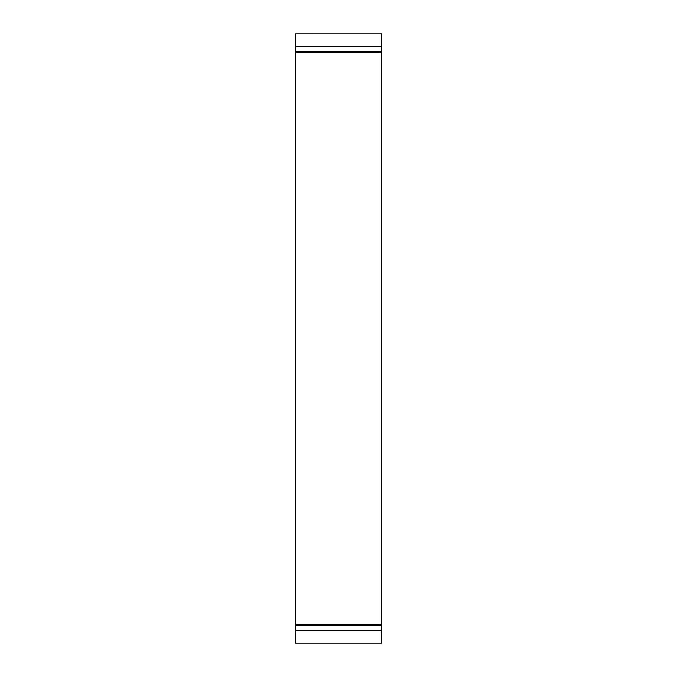 <?xml version="1.0" encoding="UTF-8"?>
<svg xmlns="http://www.w3.org/2000/svg" width="677" height="677" viewBox="0 0 677 677"><rect width="100%" height="100%" fill="white"/><g stroke="black" fill="none" stroke-linecap="round" stroke-linejoin="round"><path stroke-width="1.02" d="M381.388 46.798L381.388 33.85L295.612 33.858L295.612 51.444L381.388 51.444L381.388 46.798L295.612 46.798M295.612 643.15L381.388 643.15L295.612 643.15L295.612 51.444M381.388 643.142L381.388 625.556L295.612 625.556M295.612 52.755L381.388 52.755L381.388 625.556M381.388 52.755L381.388 51.444M381.388 624.245L295.612 624.245M381.388 630.202L295.612 630.202M381.388 33.85L295.612 33.85"/></g></svg>
